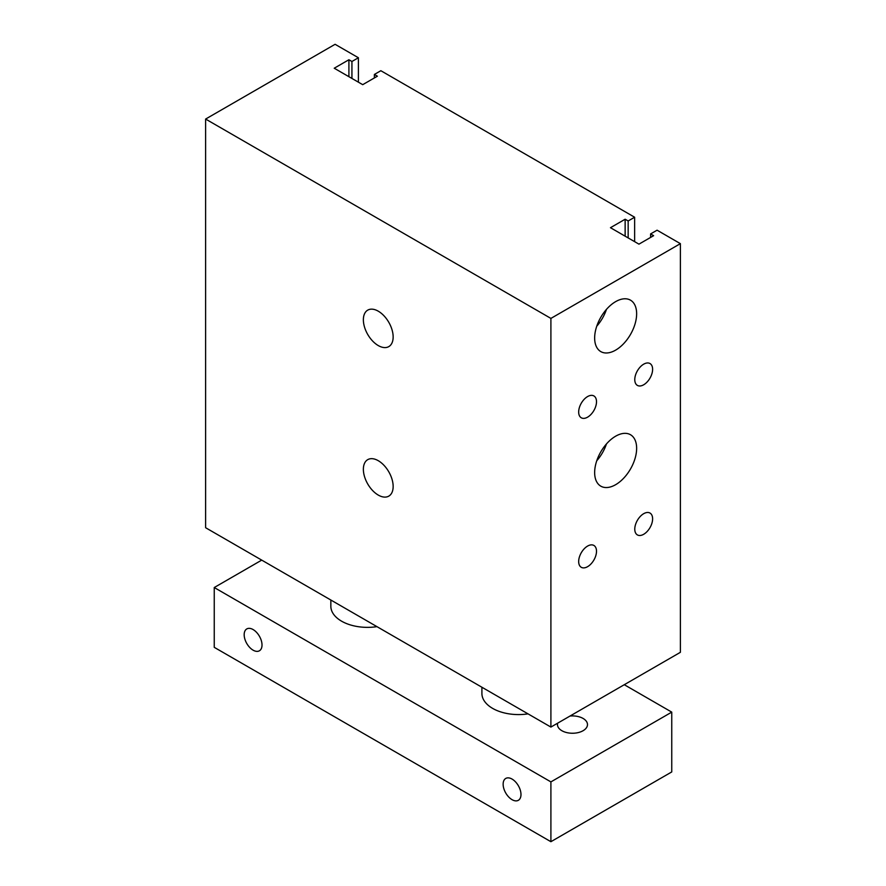 <?xml version="1.0" encoding="UTF-8"?>
<svg xmlns="http://www.w3.org/2000/svg" width="886" height="886" viewBox="0 0 886 886"><rect width="100%" height="100%" fill="white"/><g stroke="black" fill="none" stroke-linecap="round" stroke-linejoin="round"><path stroke-width="1.33" d="M680.382 243.65L680.382 652.317L550.904 727.074L205.618 527.724L205.618 119.056L335.096 44.3L358.409 57.756L351.93 61.488L348.907 59.75L334.232 68.222L362.717 84.668L377.392 76.196L374.379 74.446L380.847 70.714L634.631 217.236L628.163 220.968L625.139 219.23L610.465 227.702L638.95 244.148L653.624 235.676L650.601 233.926L657.08 230.194L680.382 243.65L550.904 318.406L205.618 119.056M594.65 337.998A29.692 17.144 -60 0 1 607.608 308.118A29.692 17.144 -60 0 1 630.489 300.166A29.692 17.144 -60 0 1 630.489 334.454A29.692 17.144 -60 0 1 600.797 351.598A29.692 17.144 -60 0 1 594.65 337.998M606.478 309.347A29.692 17.144 -60 0 1 596.743 326.214M594.65 472.559A29.692 17.144 -60 0 1 607.608 442.679A29.692 17.144 -60 0 1 630.489 434.727A29.692 17.144 -60 0 1 630.489 469.015A29.692 17.144 -60 0 1 600.797 486.159A29.692 17.144 -60 0 1 594.65 472.559M606.478 443.908A29.692 17.144 -60 0 1 596.743 460.775M578.669 561.525A12.614 7.287 -60 0 1 584.173 548.833A12.614 7.287 -60 0 1 593.897 545.455A12.614 7.287 -60 0 1 593.897 560.018A12.614 7.287 -60 0 1 581.282 567.306A12.614 7.287 -60 0 1 578.669 561.525M634.775 379.618A12.614 7.287 -60 0 1 640.279 366.926A12.614 7.287 -60 0 1 650.003 363.548A12.614 7.287 -60 0 1 650.003 378.112A12.614 7.287 -60 0 1 637.388 385.399A12.614 7.287 -60 0 1 634.775 379.618M634.775 529.13A12.614 7.287 -60 0 1 640.279 516.438A12.614 7.287 -60 0 1 650.003 513.06A12.614 7.287 -60 0 1 650.003 527.624A12.614 7.287 -60 0 1 637.388 534.911A12.614 7.287 -60 0 1 634.775 529.13M578.669 412.012A12.614 7.287 -60 0 1 584.173 399.32A12.614 7.287 -60 0 1 593.897 395.942A12.614 7.287 -60 0 1 593.897 410.506A12.614 7.287 -60 0 1 581.282 417.793A12.614 7.287 -60 0 1 578.669 412.012M378.256 495.075A21.054 12.16 60 0 1 364.5 476.524A21.054 12.16 60 0 1 367.734 459.646A21.054 12.16 60 0 1 388.788 471.806A21.054 12.16 60 0 1 388.788 496.127A21.054 12.16 60 0 1 378.256 495.075M378.256 345.562A21.054 12.16 60 0 1 364.5 327.012A21.054 12.16 60 0 1 367.734 310.133A21.054 12.16 60 0 1 388.788 322.294A21.054 12.16 60 0 1 388.788 346.614A21.054 12.16 60 0 1 378.256 345.562M550.904 727.074L550.904 318.406M358.409 82.177L358.409 57.756M351.93 78.433L351.93 61.488M348.907 76.694L348.907 59.75M374.379 77.935L374.379 74.446M634.631 241.656L634.631 217.236M628.163 237.913L628.163 220.968M625.139 236.174L625.139 219.23M650.601 237.415L650.601 233.926M512.053 779.071A12.614 7.287 60 0 1 520.303 790.19A12.614 7.287 60 0 1 518.365 800.302A12.614 7.287 60 0 1 505.751 793.014A12.614 7.287 60 0 1 505.751 778.44A12.614 7.287 60 0 1 512.053 779.071M253.097 629.558A12.614 7.287 60 0 1 261.337 640.678A12.614 7.287 60 0 1 259.399 650.789A12.614 7.287 60 0 1 246.784 643.502A12.614 7.287 60 0 1 246.784 628.938A12.614 7.287 60 0 1 253.097 629.558M528.012 713.861A36.625 21.142 180 0 1 492.638 708.39A36.625 21.142 180 0 1 481.906 693.439L481.906 687.237M376.949 626.646A36.625 21.142 180 0 1 341.575 621.175A36.625 21.142 180 0 1 330.843 606.223L330.843 600.021M570.019 716.032A15.007 8.661 180 0 1 587.484 724.582A15.007 8.661 180 0 1 578.226 732.589A15.007 8.661 180 0 1 561.868 730.706A15.007 8.661 180 0 1 557.471 724.582A15.007 8.661 180 0 1 557.682 723.164M261.724 560.118L214.246 587.529L550.904 781.895L671.754 712.122L624.276 684.712M671.754 712.122L671.754 771.927L550.904 841.7L214.246 647.334L214.246 587.529M550.904 781.895L550.904 841.7"/></g></svg>
